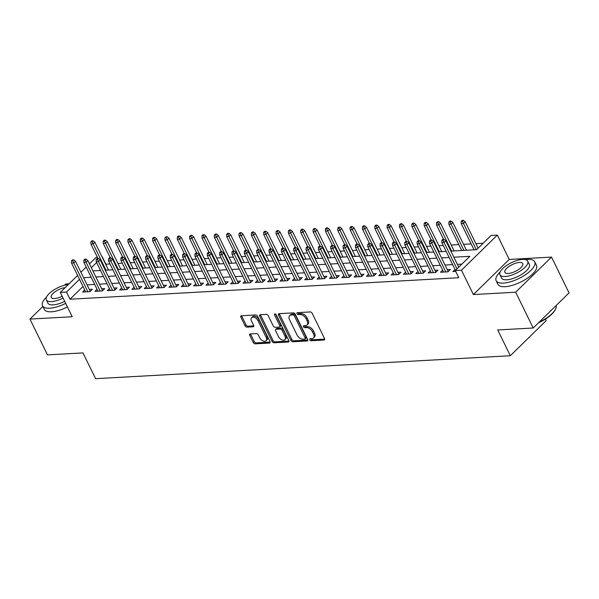 <?xml version="1.0" encoding="UTF-8"?>
<svg xmlns="http://www.w3.org/2000/svg" width="599" height="599" viewBox="0 0 599 599"><rect width="100%" height="100%" fill="white"/><g stroke="black" fill="none" stroke-linecap="round" stroke-linejoin="round"><path stroke-width="0.9" d="M309.825 339.813A1.183 0.726 -134.4 0 0 311.158 340.749L324.029 340.037A1.685 1.033 -134.4 0 0 324.523 339.835A1.685 1.033 -134.4 0 0 324.553 338.562L312.161 313.27A1.685 1.033 -134.4 0 0 310.267 311.937L297.389 312.648A1.183 0.726 -134.4 0 0 297.044 312.783A1.183 0.726 -134.4 0 0 297.022 313.674A1.183 0.726 -134.4 0 0 298.354 314.61L300.024 314.52A5.398 3.317 -134.4 0 1 306.104 318.803L307.13 320.914A5.398 3.317 -134.4 0 1 307.032 324.98A5.398 3.317 -134.4 0 1 305.46 325.624L303.79 325.714A1.183 0.726 -134.4 0 0 303.446 325.856A1.183 0.726 -134.4 0 0 303.423 326.747A1.183 0.726 -134.4 0 0 304.756 327.683L306.418 327.586A5.398 3.317 -134.4 0 1 312.498 331.868L313.532 333.98A5.398 3.317 -134.4 0 1 313.434 338.053A5.398 3.317 -134.4 0 1 311.862 338.69L310.192 338.779A1.183 0.726 -134.4 0 0 309.848 338.922A1.183 0.726 -134.4 0 0 309.825 339.813M310.746 338.749A1.183 0.726 -134.4 0 0 310.799 338.862A1.183 0.726 -134.4 0 0 312.124 339.798L324.725 339.101M297.943 312.618A1.183 0.726 -134.4 0 0 297.995 312.73A1.183 0.726 -134.4 0 0 299.32 313.666L300.99 313.569L300.024 314.52M304.344 325.684A1.183 0.726 -134.4 0 0 304.397 325.796A1.183 0.726 -134.4 0 0 305.722 326.732L307.392 326.642L306.418 327.586M250.3 333.942A1.685 1.033 -134.4 0 0 249.805 334.137A1.685 1.033 -134.4 0 0 249.776 335.41L253.25 342.508A1.685 1.033 -134.4 0 0 255.152 343.848L269.445 343.055A1.685 1.033 -134.4 0 0 269.939 342.853A1.685 1.033 -134.4 0 0 269.969 341.58L257.585 316.294A1.685 1.033 -134.4 0 0 255.683 314.954L241.382 315.748A1.685 1.033 -134.4 0 0 240.895 315.943A1.685 1.033 -134.4 0 0 240.865 317.215L245.058 325.789A1.685 1.033 -134.4 0 0 246.96 327.129L253.078 326.784A1.685 1.033 -134.4 0 0 253.572 326.59A1.685 1.033 -134.4 0 0 253.602 325.317L251.52 321.064A4.515 2.77 -134.4 0 1 251.602 317.657A4.515 2.77 -134.4 0 1 258.004 320.705L266.158 337.357A4.515 2.77 -134.4 0 1 266.076 340.764A4.515 2.77 -134.4 0 1 259.674 337.716L258.319 334.938A1.685 1.033 -134.4 0 0 256.417 333.598L250.3 333.942M82.999 286.472L69.986 299.223L66.474 292.065L60.304 292.409L77.608 275.465M533.2 327.997L515.664 292.215L551.522 257.098L569.05 292.889L533.2 327.997L497.709 329.967L510.333 355.731L95.593 378.673L82.969 352.908L47.478 354.87L29.95 319.08L72.224 316.744L60.304 292.409M551.522 257.098L509.24 259.442L473.39 294.551L515.664 292.215M473.39 294.551L461.47 270.216L455.292 270.561L469.833 256.327L453.862 257.211M69.986 299.223L458.804 277.719L455.292 270.561M290.934 340.427A1.685 1.033 -134.4 0 0 292.836 341.759L307.13 340.973A1.685 1.033 -134.4 0 0 307.624 340.771A1.685 1.033 -134.4 0 0 307.654 339.498L295.262 314.205A1.685 1.033 -134.4 0 0 293.36 312.873L279.067 313.659A1.685 1.033 -134.4 0 0 278.572 313.861A1.685 1.033 -134.4 0 0 278.542 315.134L290.934 340.427L291.9 339.476A1.685 1.033 -134.4 0 0 293.802 340.816L307.826 340.037M288.291 342.014L273.99 342.8A1.685 1.033 -134.4 0 1 272.096 341.467L259.704 316.175A1.685 1.033 -134.4 0 1 259.734 314.902A1.685 1.033 -134.4 0 1 260.228 314.7L266.345 314.363A1.685 1.033 -134.4 0 1 268.247 315.703L273.271 325.961A1.685 1.033 -134.4 0 0 275.166 327.294L279.224 327.069A1.685 1.033 -134.4 0 0 279.718 326.874A1.685 1.033 -134.4 0 0 279.748 325.601L274.522 314.924A1.183 0.726 -134.4 0 1 274.544 314.033A1.183 0.726 -134.4 0 1 276.214 314.827L288.815 340.539A1.685 1.033 -134.4 0 1 288.778 341.812A1.685 1.033 -134.4 0 1 288.291 342.014L288.988 341.325M69.11 283.791L65.8 283.971L64.475 285.266M42.843 306.456L29.95 319.08M455.008 269.46L452.866 271.557L455.704 271.399M442.661 270.142L440.52 272.238L447.932 271.826L450.351 269.453L447.273 269.625M430.314 270.823L428.18 272.919L435.585 272.508L438.011 270.134L434.926 270.306M417.975 271.504L415.833 273.601L423.238 273.189L425.664 270.823L422.587 270.988M405.628 272.193L403.494 274.282L410.899 273.878L413.317 271.504L410.24 271.676M393.288 272.874L391.147 274.971L398.552 274.559L400.978 272.186L397.893 272.358M380.942 273.556L378.808 275.652L386.213 275.241L388.631 272.867L385.554 273.039M368.602 274.237L366.461 276.334L373.866 275.922L376.292 273.548L373.207 273.721M356.255 274.919L354.121 277.015L361.526 276.603L363.945 274.237L360.868 274.402M343.916 275.607L341.774 277.696L349.18 277.292L351.606 274.919L348.521 275.083M331.569 276.289L329.435 278.385L336.84 277.973L339.259 275.6L336.181 275.772M319.23 276.97L317.088 279.067L324.493 278.655L326.919 276.281L323.834 276.453M306.883 277.651L304.741 279.748L312.154 279.336L314.572 276.963L311.495 277.135M294.543 278.333L292.402 280.429L299.807 280.018L302.233 277.651L299.148 277.816M282.196 279.022L280.055 281.111L287.468 280.706L289.886 278.333L286.809 278.498M269.849 279.703L267.716 281.792L275.121 281.388L277.547 279.014L274.462 279.186M257.51 280.384L255.369 282.481L262.774 282.069L265.2 279.696L262.122 279.868M245.163 281.066L243.029 283.162L250.434 282.75L252.853 280.377L249.776 280.549M232.824 281.747L230.682 283.844L238.088 283.432L240.513 281.058L237.429 281.231M220.477 282.436L218.343 284.525L225.748 284.121L228.167 281.747L225.089 281.912M208.138 283.117L205.996 285.206L213.401 284.802L215.827 282.428L212.742 282.601M195.791 283.799L193.657 285.895L201.062 285.483L203.48 283.11L200.403 283.282M183.451 284.48L181.31 286.577L188.715 286.165L191.141 283.791L188.056 283.963M171.104 285.161L168.97 287.258L176.376 286.846L178.794 284.473L175.717 284.645M158.765 285.85L156.624 287.939L164.029 287.535L166.455 285.161L163.37 285.326M146.418 286.532L144.277 288.621L151.689 288.216L154.108 285.843L151.03 286.015M134.071 287.213L131.937 289.31L139.342 288.898L141.768 286.524L138.683 286.696M121.732 287.894L119.59 289.991L126.995 289.579L129.421 287.206L126.344 287.378M109.385 288.576L107.251 290.672L114.656 290.26L117.075 287.887L113.997 288.059M97.045 289.265L94.904 291.354L102.309 290.942L104.735 288.576L101.65 288.74M461.874 264.114L457.374 264.361M452.634 264.623L445.027 265.05M440.295 265.312L432.688 265.731M427.948 265.993L420.341 266.413M415.609 266.675L408.001 267.094M403.262 267.356L395.654 267.775M390.922 268.038L383.315 268.464M378.575 268.726L370.968 269.146M366.236 269.408L358.621 269.827M353.889 270.089L346.282 270.508M341.55 270.77L333.935 271.19M329.203 271.452L321.596 271.879M316.856 272.141L309.249 272.56M304.517 272.822L296.909 273.241M292.17 273.503L284.562 273.923M279.83 274.185L272.223 274.604M267.483 274.866L259.876 275.293M255.144 275.555L247.537 275.974M242.797 276.236L235.19 276.656M230.458 276.918L222.843 277.337M218.111 277.599L210.504 278.018M205.771 278.28L198.157 278.707M193.425 278.969L185.817 279.389M181.078 279.651L173.47 280.07M168.738 280.332L161.131 280.751M156.391 281.013L148.784 281.433M144.052 281.695L136.445 282.122M131.705 282.384L124.098 282.803M119.366 283.065L111.758 283.484M107.019 283.746L99.412 284.166M94.679 284.428L87.065 284.847M84.699 289.946L82.565 292.035L89.97 291.631L92.388 289.257L89.311 289.429M483.191 243.239L475.898 243.643M471.166 243.905L463.551 244.325M458.819 244.587L451.212 245.006M443.245 245.448L438.865 245.687M430.898 246.129L426.525 246.376M418.551 246.81L414.179 247.058M406.212 247.499L401.839 247.739M393.865 248.181L389.492 248.42M381.526 248.862L377.153 249.102M369.179 249.543L364.806 249.79M356.839 250.225L352.467 250.472M344.492 250.914L340.12 251.153M332.153 251.595L327.773 251.835M319.806 252.276L315.433 252.516M307.467 252.958L303.087 253.205M295.12 253.639L290.747 253.886M282.78 254.328L278.4 254.568M270.434 255.009L266.061 255.249M258.087 255.691L253.714 255.93M245.747 256.372L241.375 256.612M233.4 257.053L229.028 257.3M221.061 257.742L216.688 257.982M208.714 258.424L204.341 258.663M196.375 259.105L192.002 259.345M184.028 259.786L179.655 260.026M171.688 260.468L167.308 260.715M159.341 261.157L154.969 261.396M147.002 261.838L142.622 262.077M134.655 262.519L130.282 262.759M122.308 263.201L117.936 263.44M109.969 263.882L105.671 264.279M100.138 269.692L99.254 270.553M510.333 355.731L546.183 320.615L545.434 319.08M89.461 263.852L96.154 257.3L97.352 257.233M105.836 264.114L102.332 256.956M450.875 251.108L476.617 249.678L491.15 235.444L497.32 235.108L461.47 270.216M509.24 259.442L497.32 235.108M80.895 272.246L86.174 267.072M79.495 279.321L66.474 292.065M449.13 257.473L441.523 257.892M436.791 258.154L429.176 258.573M424.444 258.835L416.837 259.255M412.097 259.517L404.49 259.936M399.758 260.198L392.15 260.625M387.411 260.887L379.803 261.306M375.071 261.568L367.464 261.988M362.724 262.25L355.117 262.669M350.385 262.931L342.778 263.35M338.038 263.612L330.431 264.039M325.699 264.301L318.084 264.721M313.352 264.983L305.745 265.402M301.012 265.664L293.398 266.083M288.666 266.345L281.058 266.765M276.326 267.027L268.711 267.446M263.979 267.708L256.372 268.135M251.632 268.397L244.025 268.816M239.293 269.078L231.686 269.498M226.946 269.76L219.339 270.179M214.607 270.441L206.999 270.86M202.26 271.122L194.653 271.549M189.92 271.811L182.313 272.231M177.574 272.493L169.966 272.912M165.234 273.174L157.619 273.593M152.887 273.855L145.28 274.275M140.548 274.537L132.933 274.963M128.201 275.226L120.594 275.645M115.854 275.907L108.247 276.326M103.515 276.588L95.907 277.008M91.168 277.27L83.561 277.689M92.912 270.905L100.527 270.486M105.259 270.224L112.867 269.805M117.606 269.543L125.213 269.123M129.946 268.861L137.553 268.434M142.292 268.172L149.9 267.753M154.632 267.491L162.239 267.072M166.979 266.81L174.586 266.39M179.318 266.128L186.925 265.709M191.665 265.447L199.272 265.02M204.004 264.758L211.619 264.339M216.351 264.077L223.959 263.657M228.691 263.395L236.306 262.976M241.038 262.714L248.645 262.295M253.384 262.033L260.992 261.606M265.724 261.351L273.331 260.924M278.071 260.662L285.678 260.243M290.41 259.981L298.017 259.562M302.757 259.3L310.364 258.88M315.096 258.618L322.704 258.199M327.443 257.937L335.051 257.51M339.783 257.248L347.398 256.829M352.13 256.567L359.737 256.147M364.469 255.885L372.084 255.466M376.816 255.204L384.423 254.785M389.155 254.523L396.77 254.096M401.502 253.834L409.11 253.414M413.849 253.152L421.456 252.733M426.189 252.471L433.796 252.052M438.535 251.79L446.143 251.37M96.634 262.534L91.347 267.708M313.434 338.053L314.408 337.102A5.398 3.317 -134.4 0 0 314.505 333.029L313.532 333.98M307.392 326.642A5.398 3.317 -134.4 0 1 313.472 330.925L314.505 333.029M307.032 324.98L308.006 324.037A5.398 3.317 -134.4 0 0 308.103 319.963L307.13 320.914M300.99 313.569A5.398 3.317 -134.4 0 1 307.07 317.852L308.103 319.963M279.344 313.644A1.685 1.033 -134.4 0 0 279.508 314.183L291.9 339.476M304.831 339.079A1.183 0.726 -134.4 0 0 305.176 338.937A1.183 0.726 -134.4 0 0 305.198 338.046L294.326 315.845A1.183 0.726 -134.4 0 0 292.993 314.909L291.234 315.007A5.398 3.317 -134.4 0 0 289.661 315.643A5.398 3.317 -134.4 0 0 289.564 319.716L296.999 334.893A5.398 3.317 -134.4 0 0 303.079 339.176L304.831 339.079M305.176 338.937L306.149 337.986A1.183 0.726 -134.4 0 0 306.171 337.095L305.198 338.046M289.661 315.643L290.627 314.7A5.398 3.317 -134.4 0 1 292.207 314.056L293.959 313.958A1.183 0.726 -134.4 0 1 295.292 314.894L306.171 337.095M288.98 341.078L274.963 341.857L273.99 342.8M260.498 314.685A1.685 1.033 -134.4 0 0 260.67 315.224L273.062 340.517A1.685 1.033 -134.4 0 0 274.963 341.857M279.718 326.874L280.691 325.923A1.685 1.033 -134.4 0 0 280.721 324.651L275.547 314.093M278.483 336.601A4.515 2.77 -134.4 0 0 284.884 339.648A4.515 2.77 -134.4 0 0 284.967 336.241L282.092 330.378A1.685 1.033 -134.4 0 0 280.19 329.038L276.132 329.263A1.685 1.033 -134.4 0 0 275.637 329.465A1.685 1.033 -134.4 0 0 275.607 330.738L278.483 336.601M284.884 339.648L285.85 338.697A4.515 2.77 -134.4 0 0 285.933 335.298L284.967 336.241M275.637 329.465L276.611 328.514A1.685 1.033 -134.4 0 1 277.105 328.312L281.163 328.087A1.685 1.033 -134.4 0 1 283.057 329.428L285.933 335.298M266.076 340.764L267.042 339.813A4.515 2.77 -134.4 0 0 267.132 336.406L266.158 337.357M251.602 317.657L252.576 316.714A4.515 2.77 -134.4 0 1 258.97 319.754L267.132 336.406M241.659 315.725A1.685 1.033 -134.4 0 0 241.831 316.265L246.032 324.838A1.685 1.033 -134.4 0 0 247.926 326.178L253.774 325.856M250.577 333.928A1.685 1.033 -134.4 0 0 250.741 334.467L254.223 341.557A1.685 1.033 -134.4 0 0 256.117 342.898L270.142 342.119M463.394 220.327L462.158 220.395L461.193 221.345L462.428 221.278L463.394 220.327L465.191 221.78L463.446 223.487L461.223 223.614L474.064 249.82M462.428 221.278L476.287 249.701M465.191 221.78L478.129 248.196M461.223 223.614L461.193 221.345M458.752 267.176L445.806 240.761L444.061 242.468L457.007 268.884M443.043 240.259L444.016 239.308L442.781 239.375L441.815 240.326L443.043 240.259L444.061 242.468L441.845 242.595L455.465 270.396M445.806 240.761L444.016 239.308M441.815 240.326L441.845 242.595M539.13 322.187A21.482 8.034 -26.1 0 0 555.7 308.747L555.453 309.309A20.972 7.847 153.9 0 1 538.531 322.779M555.7 308.747A21.482 8.034 -26.1 0 0 556.112 305.557M500.135 271.983A21.482 8.034 -26.1 0 0 496.144 280.706A21.482 8.034 -26.1 0 0 503.332 283.11A21.482 8.034 -26.1 0 0 525.578 274.656A21.482 8.034 -26.1 0 0 534.735 261.8A21.482 8.034 -26.1 0 0 527.554 259.389A21.482 8.034 -26.1 0 0 525.398 259.607M496.144 280.706L497.904 284.285A21.482 8.034 -26.1 0 0 505.084 286.689A21.482 8.034 -26.1 0 0 527.337 278.236A21.482 8.034 -26.1 0 0 536.487 265.379L534.735 261.8M527.719 261.157L529.336 264.444A15.469 5.788 153.9 0 1 522.74 273.698A15.469 5.788 153.9 0 1 506.717 279.793A15.469 5.788 153.9 0 1 501.55 278.056L499.933 274.761A15.469 5.788 -26.1 0 0 505.107 276.498A15.469 5.788 -26.1 0 0 521.13 270.411A15.469 5.788 -26.1 0 0 527.719 261.157A15.469 5.788 -26.1 0 0 522.553 259.419A15.469 5.788 -26.1 0 0 506.529 265.507A15.469 5.788 -26.1 0 0 499.933 274.761M519.445 262.452A9.966 3.729 -26.1 0 0 509.12 266.383A9.966 3.729 -26.1 0 0 504.875 272.343A9.966 3.729 -26.1 0 0 508.207 273.466A9.966 3.729 -26.1 0 0 518.532 269.535A9.966 3.729 -26.1 0 0 522.777 263.575A9.966 3.729 -26.1 0 0 519.445 262.452M46.512 297.074A21.482 8.034 -26.1 0 0 42.522 305.797A21.482 8.034 -26.1 0 0 49.71 308.208A21.482 8.034 -26.1 0 0 65.688 303.401M42.522 305.797L44.281 309.376A21.482 8.034 -26.1 0 0 51.462 311.787A21.482 8.034 -26.1 0 0 67.44 306.98M64.699 301.379A15.469 5.788 153.9 0 1 53.101 304.884A15.469 5.788 153.9 0 1 47.927 303.154L46.318 299.859A15.469 5.788 -26.1 0 0 51.484 301.596A15.469 5.788 -26.1 0 0 63.082 298.085M65.216 287.602A9.966 3.729 -26.1 0 0 55.183 291.691A9.966 3.729 -26.1 0 0 51.252 297.441A9.966 3.729 -26.1 0 0 54.584 298.557A9.966 3.729 -26.1 0 0 62.176 296.235M68.323 284.555A15.469 5.788 -26.1 0 0 52.585 290.822A15.469 5.788 -26.1 0 0 46.318 299.859M451.054 221.009L449.819 221.076L448.846 222.027L450.081 221.959L451.054 221.009L452.844 222.461L451.099 224.168L448.876 224.296L461.717 250.502M450.081 221.959L463.94 250.382M452.844 222.461L466.456 250.24M448.876 224.296L448.846 222.027M438.708 221.69L437.472 221.757L436.506 222.708L437.742 222.641L438.708 221.69L440.505 223.15L438.76 224.857L436.536 224.977L443.567 239.33M437.742 222.641L451.601 251.063M440.505 223.15L454.109 250.929M436.536 224.977L436.506 222.708M426.368 222.379L425.133 222.446L424.159 223.39L425.395 223.322L426.368 222.379L428.158 223.831L426.413 225.538L424.189 225.658L431.228 240.012M425.395 223.322L439.254 251.745M428.158 223.831L441.77 251.61M424.189 225.658L424.159 223.39M414.021 223.06L412.786 223.127L411.82 224.078L413.055 224.004L414.021 223.06L415.818 224.513L414.074 226.22L411.85 226.34L418.881 240.693M413.055 224.004L426.907 252.434M415.818 224.513L429.423 252.291M411.85 226.34L411.82 224.078M448.217 271.549L433.466 241.442L431.722 243.149L445.828 271.946M430.703 240.94L431.669 239.989L430.434 240.057L429.468 241.008L430.703 240.94L431.722 243.149L429.498 243.276L443.604 272.066M433.466 241.442L431.669 239.989M429.468 241.008L429.498 243.276M435.87 272.231L421.119 242.123L419.375 243.838L433.481 272.627M418.357 241.622L419.33 240.671L418.095 240.738L417.129 241.689L418.357 241.622L419.375 243.838L417.159 243.958L431.258 272.747M421.119 242.123L419.33 240.671M417.129 241.689L417.159 243.958M423.523 272.912L408.78 242.812L407.035 244.519L421.142 273.309M406.017 242.303L406.983 241.352L405.748 241.419L404.782 242.37L406.017 242.303L407.035 244.519L404.812 244.639L418.918 273.429M408.78 242.812L406.983 241.352M404.782 242.37L404.812 244.639M411.184 273.593L396.433 243.494L394.689 245.201L408.795 273.99M393.67 242.984L394.644 242.041L393.408 242.108L392.435 243.052L393.67 242.984L394.689 245.201L392.465 245.32L406.571 274.117M396.433 243.494L394.644 242.041M392.435 243.052L392.465 245.32M401.674 223.741L400.446 223.809L399.473 224.76L400.709 224.692L401.674 223.741L403.471 225.194L401.727 226.901L399.503 227.028L406.534 241.382M400.709 224.692L414.568 253.115M403.471 225.194L417.084 252.973M399.503 227.028L399.473 224.76M398.837 274.282L384.094 244.175L382.349 245.882L396.448 274.671M381.331 243.666L382.297 242.722L381.061 242.79L380.095 243.741L381.331 243.666L382.349 245.882L380.125 246.002L394.232 274.799M384.094 244.175L382.297 242.722M380.095 243.741L380.125 246.002M389.335 224.423L388.1 224.49L387.134 225.441L388.369 225.374L389.335 224.423L391.125 225.875L389.38 227.583L387.164 227.71L394.194 242.063M388.369 225.374L402.221 253.796M391.125 225.875L404.737 253.654M387.164 227.71L387.134 225.441M386.497 274.963L371.747 244.856L370.002 246.563L384.109 275.36M368.984 244.355L369.957 243.404L368.722 243.471L367.749 244.422L368.984 244.355L370.002 246.563L367.779 246.691L381.885 275.48M371.747 244.856L369.957 243.404M367.749 244.422L367.779 246.691M376.988 225.104L375.76 225.172L374.787 226.123L376.022 226.055L376.988 225.104L378.785 226.557L377.041 228.271L374.817 228.391L381.848 242.745M376.022 226.055L389.882 254.478M378.785 226.557L392.39 254.343M374.817 228.391L374.787 226.123M374.15 275.645L359.407 245.538L357.663 247.245L371.762 276.042M356.645 245.036L357.61 244.085L356.375 244.152L355.409 245.103L356.645 245.036L357.663 247.245L355.439 247.372L369.546 276.161M359.407 245.538L357.61 244.085M355.409 245.103L355.439 247.372M364.649 225.786L363.413 225.86L362.447 226.804L363.675 226.736L364.649 225.786L366.438 227.246L364.694 228.953L362.477 229.073L369.508 243.426M363.675 226.736L377.535 255.159M366.438 227.246L380.051 255.024M362.477 229.073L362.447 226.804M361.811 276.326L347.061 246.226L345.316 247.934L359.422 276.723M344.298 245.717L345.271 244.766L344.036 244.834L343.062 245.785L344.298 245.717L345.316 247.934L343.092 248.053L357.199 276.843M347.061 246.226L345.271 244.766M343.062 245.785L343.092 248.053M352.302 226.474L351.066 226.542L350.101 227.493L351.336 227.418L352.302 226.474L354.099 227.927L352.354 229.634L350.13 229.754L357.161 244.107M351.336 227.418L365.195 255.848M354.099 227.927L367.704 255.706M350.13 229.754L350.101 227.493M349.464 277.008L334.714 246.908L332.977 248.615L347.076 277.404M331.958 246.399L332.924 245.455L331.689 245.523L330.723 246.466L331.958 246.399L332.977 248.615L330.753 248.735L344.859 277.532M334.714 246.908L332.924 245.455M330.723 246.466L330.753 248.735M339.962 227.156L338.727 227.223L337.761 228.174L338.989 228.107L339.962 227.156L341.752 228.608L340.007 230.316L337.791 230.443L344.822 244.796M338.989 228.107L352.848 256.529M341.752 228.608L355.364 256.387M337.791 230.443L337.761 228.174M337.125 277.696L322.374 247.589L320.63 249.296L334.736 278.086M319.611 247.08L320.577 246.137L319.349 246.204L318.376 247.155L319.611 247.08L320.63 249.296L318.406 249.416L332.512 278.213M322.374 247.589L320.577 246.137M318.376 247.155L318.406 249.416M327.616 227.837L326.38 227.905L325.414 228.855L326.65 228.788L327.616 227.837L329.413 229.29L327.668 230.997L325.444 231.124L332.475 245.478M326.65 228.788L340.509 257.211M329.413 229.29L343.017 257.068M325.444 231.124L325.414 228.855M324.778 278.378L310.027 248.271L308.283 249.978L322.389 278.775M307.272 247.769L308.238 246.818L307.002 246.885L306.037 247.836L307.272 247.769L308.283 249.978L306.067 250.105L320.166 278.894M310.027 248.271L308.238 246.818M306.037 247.836L306.067 250.105M315.276 228.518L314.041 228.586L313.067 229.537L314.303 229.469L315.276 228.518L317.066 229.971L315.321 231.686L313.097 231.806L320.136 246.159M314.303 229.469L328.162 257.892M317.066 229.971L330.678 257.757M313.097 231.806L313.067 229.537M312.438 279.059L297.688 248.952L295.943 250.659L310.05 279.456M294.925 248.45L295.891 247.499L294.663 247.567L293.69 248.518L294.925 248.45L295.943 250.659L293.72 250.786L307.826 279.576M297.688 248.952L295.891 247.499M293.69 248.518L293.72 250.786M300.092 279.74L285.341 249.633L283.597 251.348L297.703 280.137M282.578 249.132L283.552 248.181L282.316 248.248L281.35 249.199L282.578 249.132L283.597 251.348L281.38 251.468L295.479 280.257M285.341 249.633L283.552 248.181M281.35 249.199L281.38 251.468M287.745 280.422L273.002 250.322L271.257 252.029L285.364 280.819M270.239 249.813L271.205 248.87L269.969 248.937L269.003 249.88L270.239 249.813L271.257 252.029L269.033 252.149L283.14 280.946M273.002 250.322L271.205 248.87M269.003 249.88L269.033 252.149M302.929 229.2L301.694 229.275L300.728 230.218L301.963 230.151L302.929 229.2L304.726 230.66L302.982 232.367L300.758 232.487L307.789 246.84M301.963 230.151L315.823 258.573M304.726 230.66L318.331 258.439M300.758 232.487L300.728 230.218M290.59 229.889L289.354 229.956L288.381 230.907L289.617 230.832L290.59 229.889L292.379 231.341L290.635 233.048L288.411 233.168L295.449 247.522M289.617 230.832L303.476 259.262M292.379 231.341L305.992 259.12M288.411 233.168L288.381 230.907M278.243 230.57L277.008 230.637L276.042 231.588L277.277 231.521L278.243 230.57L280.04 232.023L278.295 233.73L276.072 233.857L283.102 248.211M277.277 231.521L291.136 259.944M280.04 232.023L293.645 259.801M276.072 233.857L276.042 231.588M275.405 281.111L260.655 251.003L258.91 252.711L273.017 281.5M257.892 250.494L258.865 249.551L257.63 249.618L256.657 250.569L257.892 250.494L258.91 252.711L256.694 252.83L270.793 281.627M260.655 251.003L258.865 249.551M256.657 250.569L256.694 252.83M265.904 231.251L264.668 231.319L263.695 232.27L264.93 232.202L265.904 231.251L267.693 232.704L265.949 234.411L263.725 234.538L270.755 248.892M264.93 232.202L278.79 260.625M267.693 232.704L281.305 260.483M263.725 234.538L263.695 232.27M263.058 281.792L248.315 251.685L246.571 253.392L260.677 282.181M245.553 251.183L246.518 250.232L245.283 250.3L244.317 251.251L245.553 251.183L246.571 253.392L244.347 253.519L258.454 282.309M248.315 251.685L246.518 250.232M244.317 251.251L244.347 253.519M253.557 231.933L252.321 232L251.355 232.951L252.591 232.884L253.557 231.933L255.346 233.385L253.609 235.1L251.385 235.22L258.416 249.573M252.591 232.884L266.443 261.306M255.346 233.385L268.958 261.171M251.385 235.22L251.355 232.951M250.719 282.473L235.969 252.366L234.224 254.073L248.33 282.87M233.206 251.865L234.179 250.914L232.944 250.981L231.97 251.932L233.206 251.865L234.224 254.073L232 254.201L246.107 282.99M235.969 252.366L234.179 250.914M231.97 251.932L232 254.201M241.21 232.614L239.982 232.689L239.008 233.632L240.244 233.565L241.21 232.614L243.007 234.074L241.262 235.781L239.038 235.901L246.069 250.255M240.244 233.565L254.103 261.988M243.007 234.074L256.619 261.853M239.038 235.901L239.008 233.632M238.372 283.155L223.629 253.048L221.885 254.762L235.984 283.552M220.866 252.546L221.832 251.595L220.597 251.662L219.631 252.613L220.866 252.546L221.885 254.762L219.661 254.882L233.767 283.671M223.629 253.048L221.832 251.595M219.631 252.613L219.661 254.882M228.87 233.303L227.635 233.37L226.669 234.314L227.897 234.246L228.87 233.303L230.66 234.756L228.915 236.463L226.699 236.583L233.73 250.936M227.897 234.246L241.756 262.676M230.66 234.756L244.272 262.534M226.699 236.583L226.669 234.314M226.033 283.836L211.282 253.736L209.538 255.444L223.644 284.233M208.519 253.227L209.493 252.276L208.257 252.351L207.284 253.295L208.519 253.227L209.538 255.444L207.314 255.563L221.42 284.353M211.282 253.736L209.493 252.276M207.284 253.295L207.314 255.563M216.524 233.984L215.296 234.052L214.322 235.003L215.558 234.935L216.524 233.984L218.321 235.437L216.576 237.144L214.352 237.271L221.383 251.625M215.558 234.935L229.417 263.358M218.321 235.437L231.925 263.216M214.352 237.271L214.322 235.003M213.686 284.525L198.943 254.418L197.198 256.125L211.297 284.914M196.18 253.909L197.146 252.965L195.91 253.033L194.945 253.983L196.18 253.909L197.198 256.125L194.974 256.245L209.081 285.042M198.943 254.418L197.146 252.965M194.945 253.983L194.974 256.245M204.184 234.666L202.949 234.733L201.983 235.684L203.211 235.617L204.184 234.666L205.974 236.118L204.229 237.825L202.013 237.953L209.044 252.306M203.211 235.617L217.07 264.039M205.974 236.118L219.586 263.897M202.013 237.953L201.983 235.684M201.346 285.206L186.596 255.099L184.851 256.806L198.958 285.596M183.833 254.597L184.806 253.647L183.571 253.714L182.598 254.665L183.833 254.597L184.851 256.806L182.628 256.934L196.734 285.723M186.596 255.099L184.806 253.647M182.598 254.665L182.628 256.934M191.837 235.347L190.602 235.414L189.636 236.365L190.871 236.298L191.837 235.347L193.634 236.8L191.89 238.514L189.666 238.634L196.697 252.988M190.871 236.298L204.731 264.721M193.634 236.8L207.239 264.586M189.666 238.634L189.636 236.365M188.999 285.888L174.249 255.78L172.505 257.488L186.611 286.285M171.494 255.279L172.46 254.328L171.224 254.395L170.258 255.346L171.494 255.279L172.505 257.488L170.288 257.615L184.395 286.404M174.249 255.78L172.46 254.328M170.258 255.346L170.288 257.615M179.498 236.028L178.262 236.103L177.289 237.047L178.524 236.979L179.498 236.028L181.287 237.489L179.543 239.196L177.326 239.315L184.357 253.669M178.524 236.979L192.384 265.402M181.287 237.489L194.9 265.267M177.326 239.315L177.289 237.047M167.151 236.717L165.916 236.785L164.95 237.728L166.185 237.661L167.151 236.717L168.948 238.17L167.203 239.877L164.98 239.997L172.01 254.35M166.185 237.661L180.044 266.091M168.948 238.17L182.553 265.949M164.98 239.997L164.95 237.728M154.812 237.399L153.576 237.466L152.603 238.417L153.838 238.35L154.812 237.399L156.601 238.851L154.856 240.558L152.633 240.686L159.671 255.039M153.838 238.35L167.698 266.772M156.601 238.851L170.213 266.63M152.633 240.686L152.603 238.417M176.66 286.569L161.91 256.462L160.165 258.176L174.272 286.966M159.147 255.96L160.113 255.009L158.885 255.077L157.911 256.028L159.147 255.96L160.165 258.176L157.941 258.296L172.048 287.086M161.91 256.462L160.113 255.009M157.911 256.028L157.941 258.296M164.313 287.25L149.563 257.151L147.818 258.858L161.925 287.647M146.8 256.642L147.773 255.691L146.538 255.766L145.572 256.709L146.8 256.642L147.818 258.858L145.602 258.978L159.701 287.767M149.563 257.151L147.773 255.691M145.572 256.709L145.602 258.978M151.974 287.939L137.223 257.832L135.479 259.539L149.585 288.329M134.461 257.323L135.426 256.379L134.191 256.447L133.225 257.39L134.461 257.323L135.479 259.539L133.255 259.659L147.361 288.456M137.223 257.832L135.426 256.379M133.225 257.39L133.255 259.659M142.465 238.08L141.229 238.147L140.263 239.098L141.499 239.031L142.465 238.08L144.262 239.533L142.517 241.24L140.293 241.367L147.324 255.721M141.499 239.031L155.358 267.454M144.262 239.533L157.866 267.311M140.293 241.367L140.263 239.098M139.627 288.621L124.877 258.513L123.132 260.221L137.238 289.01M122.114 258.012L123.087 257.061L121.852 257.128L120.886 258.079L122.114 258.012L123.132 260.221L120.916 260.348L135.015 289.137M124.877 258.513L123.087 257.061M120.886 258.079L120.916 260.348M130.125 238.761L128.89 238.829L127.916 239.78L129.152 239.712L130.125 238.761L131.915 240.214L130.17 241.921L127.946 242.048L134.977 256.402M129.152 239.712L143.011 268.135M131.915 240.214L145.527 268M127.946 242.048L127.916 239.78M127.28 289.302L112.537 259.195L110.793 260.902L124.899 289.699M109.774 258.693L110.74 257.742L109.505 257.81L108.539 258.761L109.774 258.693L110.793 260.902L108.569 261.029L122.675 289.819M112.537 259.195L110.74 257.742M108.539 258.761L108.569 261.029M117.778 239.443L116.543 239.51L115.577 240.461L116.812 240.394L117.778 239.443L119.568 240.903L117.831 242.61L115.607 242.73L122.638 257.083M116.812 240.394L130.664 268.816M119.568 240.903L133.18 268.681M115.607 242.73L115.577 240.461M114.941 289.983L100.19 259.876L98.446 261.591L112.552 290.38M97.427 259.374L98.401 258.424L97.165 258.491L96.192 259.442L97.427 259.374L98.446 261.591L96.222 261.711L110.328 290.5M100.19 259.876L98.401 258.424M96.192 259.442L96.222 261.711M105.431 240.132L104.204 240.199L103.23 241.142L104.466 241.075L105.431 240.132L107.228 241.584L105.484 243.291L103.26 243.411L110.291 257.765M104.466 241.075L118.325 269.498M107.228 241.584L120.841 269.363M103.26 243.411L103.23 241.142M102.594 290.665L87.851 260.565L86.106 262.272L100.205 291.062M85.088 260.056L86.054 259.105L84.818 259.18L83.853 260.123L85.088 260.056L86.106 262.272L83.882 262.392L97.989 291.181M87.851 260.565L86.054 259.105M83.853 260.123L83.882 262.392M93.092 240.813L91.857 240.88L90.891 241.831L92.126 241.756L93.092 240.813L94.882 242.266L93.137 243.973L90.921 244.093L97.951 258.454M92.126 241.756L105.978 270.186M94.882 242.266L108.494 270.044M90.921 244.093L90.891 241.831M90.254 291.346L75.504 261.246L73.759 262.954L87.866 291.743M72.741 260.737L73.714 259.794L72.479 259.861L71.506 260.805L72.741 260.737L73.759 262.954L71.536 263.073L85.642 291.87M75.504 261.246L73.714 259.794M71.506 260.805L71.536 263.073M312.124 339.798L311.158 340.749M299.32 313.666L298.354 314.61M305.722 326.732L304.756 327.683M313.472 330.925L312.498 331.868M307.07 317.852L306.104 318.803M324.733 339.348L324.029 340.037M279.508 314.183L278.542 315.134M307.834 340.284L307.13 340.973M293.802 340.816L292.836 341.759M295.292 314.894L294.326 315.845M293.959 313.958L292.993 314.909M292.207 314.056L291.234 315.007M273.062 340.517L272.096 341.467M260.67 315.224L259.704 316.175M280.721 324.651L279.748 325.601M275.435 314.026L274.522 314.924M283.057 329.428L282.092 330.378M281.163 328.087L280.19 329.038M277.105 328.312L276.132 329.263M258.97 319.754L258.004 320.705M253.781 326.103L253.078 326.784M247.926 326.178L246.96 327.129M246.032 324.838L245.058 325.789M241.831 316.265L240.865 317.215M270.149 342.366L269.445 343.055M256.117 342.898L255.152 343.848M254.223 341.557L253.25 342.508M250.741 334.467L249.776 335.41"/></g></svg>
